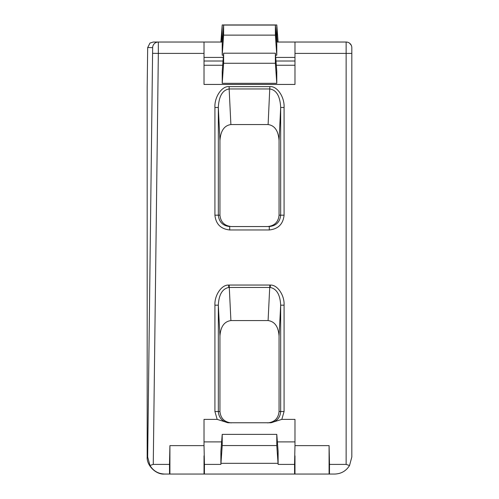 <?xml version="1.0" encoding="UTF-8"?>
<svg xmlns="http://www.w3.org/2000/svg" width="499" height="499" viewBox="0 0 499 499"><rect width="100%" height="100%" fill="white"/><g stroke="black" fill="none" stroke-linecap="round" stroke-linejoin="round"><path stroke-width="0.75" d="M270.252 287.468L228.748 287.468C222.329 288.79 218.855 294.691 218.325 305.176L218.325 411.519C218.824 417.638 222.074 421.387 228.062 422.772L217.184 419.385L214.919 411.519L214.919 305.176L218.325 305.176L219.94 336.052C220.602 326.664 224.257 321.506 230.906 320.57L268.094 320.57L269.834 285.048L270.377 285.066C277.388 284.642 284.642 295.283 284.081 305.176L280.675 305.176C280.145 294.691 276.671 288.79 270.252 287.468L270.377 285.066M278.118 464.401L278.118 451.402L276.783 434.38L222.217 434.38L222.217 445.557L276.783 445.557L278.118 464.401L294.553 464.401L294.597 474.05L164.445 474.05C156.019 474.811 146.525 465.436 147.18 456.997L147.186 87.294M217.184 419.385L204.022 419.385L204.022 445.626L169.916 445.626L169.498 464.401L153.262 464.401L149.968 465.448L147.673 456.997L152.65 47.642L147.673 47.524L147.18 87.506M147.18 87.712L147.673 47.642L149.968 43.07L153.262 42.028L222.298 42.028M276.702 42.028L346.138 42.028A5.682 5.682 0 0 1 351.82 47.711L351.82 456.997L349.531 465.53L346.138 464.401L329.502 464.401L329.465 474.05L329.084 474.05L329.084 445.626L329.502 464.401M220.882 42.028L222.217 24.95L221.799 42.028M278.118 42.028L276.783 24.95L276.783 36.121L276.24 36.121M284.081 305.176L284.081 411.519L281.816 419.385L294.978 419.385L294.978 445.626L329.084 445.626M346.138 464.401L346.138 53.399L294.978 53.399L294.978 84.437L204.022 84.437L204.022 53.399L158.339 53.399L153.262 464.401M278.037 463.322L220.963 463.322L220.882 464.401L204.447 464.401L204.022 445.626M204.403 474.05L204.447 464.401M349.531 465.53C346.119 470.981 341.197 473.819 334.767 474.05L329.465 474.05M294.597 474.05L329.084 474.05M204.022 65.244L222.685 65.244M276.315 65.244L294.978 65.244M275.373 53.2L275.373 63.261L276.783 83.333L276.783 71.276L275.373 53.2L223.627 53.2L223.627 63.261L222.217 83.333L222.217 71.276L223.627 53.2M276.783 83.333L222.217 83.333M294.553 464.401L294.978 445.626M204.022 441.896L221.625 441.896M277.375 441.896L294.978 441.896M220.882 464.401L220.882 451.402L222.217 434.38M149.968 465.448C153.312 470.95 158.214 473.813 164.676 474.05M169.535 474.05L169.498 464.401M214.919 411.519L219.94 411.519L219.94 336.052M219.94 411.519C220.664 418.374 224.456 422.166 231.324 422.89M267.676 422.89C274.544 422.166 278.336 418.374 279.06 411.519L279.06 336.052C278.398 326.664 274.743 321.506 268.094 320.57M230.887 124.55C224.251 125.517 220.602 130.863 219.94 140.581L218.325 107.472L214.919 107.472C214.314 96.981 221.98 85.747 229.147 86.633L229.147 88.959C222.517 90.026 218.905 96.201 218.325 107.472L218.325 215.181L219.94 215.181C220.664 222.043 224.456 225.829 231.324 226.552L269.285 226.552C276.153 225.829 279.951 222.043 280.675 215.181L280.675 107.472C280.095 96.201 276.483 90.026 269.853 88.959L229.147 88.959L230.887 124.55L268.113 124.55L269.853 86.633C277.02 85.747 284.686 96.981 284.081 107.472L284.081 215.181C283.145 224.095 278.211 229.022 269.285 229.964L269.285 226.552L267.676 226.552C274.544 225.829 278.336 222.043 279.06 215.181L279.06 140.581C278.398 130.863 274.749 125.517 268.113 124.55M219.94 215.181L219.94 140.581M346.138 42.028L346.138 53.399L351.82 53.399L351.82 47.711M228.062 422.772L270.938 422.772C276.926 421.387 280.176 417.638 280.675 411.519L280.675 305.176L279.06 336.052M294.978 474.05L294.978 455.837M275.373 25.062L275.373 35.123L276.783 55.196L276.783 43.139L275.373 25.062L223.627 25.062L223.627 35.123L222.217 55.196L222.217 43.139L223.627 25.062M276.783 55.196L275.529 55.196M223.471 55.196L222.217 55.196M204.022 57.416L223.296 57.416M275.704 57.416L294.978 57.416M204.022 61.015L223.016 61.015M275.984 61.015L294.978 61.015M204.022 42.028L204.022 53.399M294.978 53.399L294.978 42.028M281.816 419.385L270.938 422.772M275.373 35.123L223.627 35.123M276.783 24.95L222.217 24.95M222.76 36.121L222.217 36.121M276.783 36.121L277.201 42.028M276.783 434.38L276.783 445.557M220.963 463.322L222.217 445.557M275.373 63.261L223.627 63.261M204.022 474.05L204.022 455.837M169.916 474.05L169.916 445.626M349.531 43.157L351.259 45.247M214.919 215.181L218.325 215.181C219.049 222.043 222.847 225.829 229.715 226.552L229.715 229.964C220.789 229.022 215.855 224.095 214.919 215.181L214.919 107.472M279.06 140.581L280.675 107.472L284.081 107.472M228.748 287.468L228.623 285.066L229.166 285.048L230.906 320.57M214.919 305.176C214.358 295.283 221.612 284.642 228.623 285.066M147.18 456.785L147.673 456.785M229.147 86.633L269.853 86.633M269.285 229.964L229.715 229.964M229.166 285.048L269.834 285.048M279.06 411.519L284.081 411.519M279.06 215.181L284.081 215.181M152.65 47.642A5.682 5.682 90 0 1 158.339 42.028L158.339 53.399L152.65 53.324"/></g></svg>
